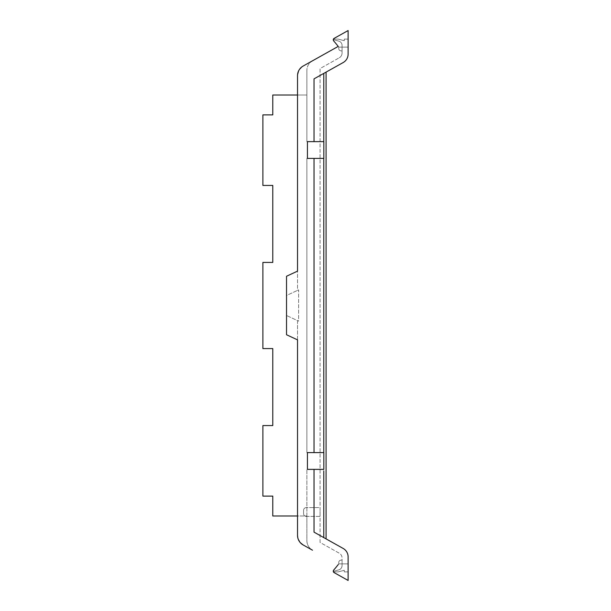 <?xml version="1.0" encoding="UTF-8"?>
<svg xmlns="http://www.w3.org/2000/svg" width="611" height="611" viewBox="0 0 611 611"><rect width="100%" height="100%" fill="white"/><g stroke="black" fill="none" stroke-linecap="round" stroke-linejoin="round"><path stroke-width="0.46" stroke-dasharray="3.06 2.29" d="M272.781 425.562L262.883 425.562L272.781 425.562L272.781 348.575L262.883 348.575L272.781 348.575L272.781 425.562L262.883 425.562L262.883 496.109L272.781 496.109L262.883 496.109L262.883 425.562L262.883 496.109L272.781 496.109L272.781 515.997L306.875 515.997L306.875 540.598A10.998 10.998 0 0 0 312.496 550.19L303.148 544.959A10.998 10.998 0 0 1 297.526 535.358L297.526 320.622L286.528 315.497L286.528 295.503L297.526 290.378L286.528 295.503L286.528 315.497L297.526 320.622L297.526 535.358L297.526 339.869L286.528 334.744L286.528 276.256L297.526 271.131L297.526 75.642L297.526 290.378L298.626 289.866L298.626 321.134L297.526 320.622L298.626 321.134L298.626 289.866L297.526 290.378L297.526 75.642L299.023 70.105M297.526 95.003L306.875 95.003L306.875 70.402A10.998 10.998 0 0 1 312.496 60.81L338.219 46.405A141.966 141.966 0 0 0 336.18 43.862A141.966 141.966 0 0 0 336.165 43.847A141.966 141.966 0 0 0 333.682 40.914A1.65 1.65 0 0 1 334.118 38.386L348.117 30.55L348.117 54.127A9.623 9.623 0 0 1 343.199 62.528L314.023 78.865L314.023 141.63L307.425 141.63L307.425 158.402L314.023 158.402L314.023 452.598L323.838 452.598L306.875 452.598L306.875 158.402L306.875 452.598L307.425 452.598L307.425 469.37L314.023 469.37L306.875 469.37L306.875 515.997L272.781 515.997L297.526 515.997M314.023 452.598L306.875 452.598L306.875 158.402L307.425 158.402L307.425 141.63L307.425 158.402L306.875 158.402L323.838 158.402L306.875 158.402L306.875 452.598L323.838 452.598L323.838 469.37L306.875 469.37L306.875 540.598C307.02 544.806 308.891 548.006 312.496 550.19A10.998 10.998 0 0 1 306.875 540.598L306.875 469.37L307.425 469.37L306.875 469.37L306.875 540.598A10.998 10.998 0 0 0 312.496 550.19M272.781 348.575L262.883 348.575L262.883 262.425L272.781 262.425L272.781 185.439L262.883 185.439L262.883 114.891L272.781 114.891L272.781 95.003L306.875 95.003L272.781 95.003L272.781 114.891L272.781 95.003L306.875 95.003L306.875 141.63L323.838 141.63L323.777 73.404L326.121 72.09L326.121 538.91L314.023 532.135L343.199 548.472A9.623 9.623 0 0 1 348.117 556.873L348.117 580.45L334.118 572.614A1.65 1.65 0 0 1 333.682 570.086A1.65 1.65 0 0 0 333.438 571.881A1.65 1.65 0 0 1 333.682 570.086A1.65 1.65 0 0 0 333.438 571.881A1.65 1.65 0 0 1 333.682 570.086A1.65 1.65 0 0 0 333.285 571.361L338.777 569.887A4.437 4.437 0 0 0 342.068 565.603L342.068 557.996A5.499 5.499 0 0 0 339.258 553.199L320.072 542.453L320.072 68.547L339.258 57.801L320.072 68.547L320.072 542.453L339.258 553.199A5.499 5.499 0 0 1 342.068 557.996L342.068 565.603C341.939 567.772 340.839 569.2 338.777 569.887A4.437 4.437 0 0 0 342.068 565.603L342.068 559.966L342.068 565.603A4.437 4.437 0 0 1 338.777 569.887A4.437 4.437 0 0 0 342.068 565.603A4.437 4.437 0 0 1 338.777 569.887L333.285 571.361L338.777 569.887L333.285 571.361L333.682 570.086A1.65 1.65 0 0 0 333.285 571.361L333.682 570.086A1.65 1.65 0 0 0 333.438 571.881A1.65 1.65 0 0 1 333.682 570.086A1.65 1.65 0 0 0 333.438 571.881A1.65 1.65 0 0 1 333.682 570.086A141.966 141.966 0 0 0 336.165 567.153A141.966 141.966 0 0 0 336.18 567.138L336.18 567.138A141.966 141.966 0 0 0 338.219 564.595L338.219 564.595A141.897 141.897 0 0 0 338.777 563.884A141.897 141.897 0 0 1 333.682 570.086A141.897 141.897 0 0 0 338.777 563.884L338.777 562.395A2.2 2.2 0 0 1 340.594 560.226L342.068 559.966L340.594 560.226A2.2 2.2 0 0 0 338.777 562.395L338.777 563.884L338.777 562.395A2.2 2.2 0 0 1 340.594 560.226L342.068 559.966L340.594 560.226A2.2 2.2 0 0 0 338.777 562.395L338.777 563.884A141.897 141.897 0 0 1 333.682 570.086A141.897 141.897 0 0 0 338.777 563.884A141.897 141.897 0 0 1 333.682 570.086L336.653 566.557A141.897 141.897 0 0 1 333.682 570.086A141.966 141.966 0 0 0 336.165 567.153A141.966 141.966 0 0 1 333.682 570.086L333.285 571.361L333.682 570.086A141.897 141.897 0 0 0 338.15 564.686A141.966 141.966 0 0 0 338.219 564.595A141.966 141.966 0 0 1 336.18 567.138A141.966 141.966 0 0 0 336.653 566.557A141.897 141.897 0 0 1 333.682 570.086A141.897 141.897 0 0 0 338.723 563.953A141.897 141.897 0 0 1 336.653 566.557A141.897 141.897 0 0 0 338.723 563.953A141.897 141.897 0 0 1 336.653 566.557A141.897 141.897 0 0 0 338.723 563.953A141.897 141.897 0 0 1 336.653 566.557L334.431 569.223M320.072 507.588L320.072 516.387L320.072 507.588L320.072 516.387L320.072 507.588L306.325 507.588A2.75 2.75 0 0 0 303.575 510.338A2.75 2.75 0 0 1 306.325 507.588A2.75 2.75 0 0 0 303.575 510.338L303.575 513.637A2.75 2.75 0 0 0 306.325 516.387A2.75 2.75 0 0 1 303.575 513.637L303.575 510.338A2.75 2.75 0 0 1 306.325 507.588L320.072 507.588M262.883 185.439L272.781 185.439L262.883 185.439L262.883 114.891L262.883 185.439M314.023 158.402L323.838 158.402L323.838 141.63L306.875 141.63L306.875 70.402L306.875 141.63L307.425 141.63L306.875 141.63L306.875 70.402A10.998 10.998 0 0 1 312.496 60.81L303.148 66.041A10.998 10.998 0 0 0 297.526 75.642M299.092 69.982L303.148 66.041L338.219 46.405A141.935 141.935 0 0 0 336.18 43.862A2.75 2.75 0 0 0 336.165 43.847A141.889 141.889 0 0 0 333.682 40.914A1.65 1.65 0 0 1 333.285 39.639L338.777 41.113A4.437 4.437 0 0 1 342.068 45.397A4.437 4.437 0 0 0 338.777 41.113L333.285 39.639L338.777 41.113A4.437 4.437 0 0 1 342.068 45.397L342.068 53.004L342.068 45.397A4.437 4.437 0 0 0 338.777 41.113L333.285 39.639A1.65 1.65 0 0 0 333.682 40.914A1.65 1.65 0 0 1 333.438 39.119A1.65 1.65 0 0 0 333.682 40.914A1.65 1.65 0 0 1 333.438 39.119A1.65 1.65 0 0 0 333.682 40.914A1.65 1.65 0 0 1 333.285 39.639A1.65 1.65 0 0 0 333.682 40.914A1.65 1.65 0 0 1 333.285 39.639A1.65 1.65 0 0 0 333.682 40.914A1.65 1.65 0 0 1 333.438 39.119A1.65 1.65 0 0 0 333.682 40.914A1.65 1.65 0 0 1 333.438 39.119L338.273 39.119L344.268 40.723L344.268 39.119L348.117 39.119L348.117 40.166L348.117 39.119L344.268 39.119L348.117 39.119L348.117 40.166L348.117 39.119L344.268 39.119L348.117 39.119L348.117 40.166L348.117 39.119L344.268 39.119L344.268 40.723L344.268 39.119L344.268 40.723L344.268 39.119L344.268 40.723L344.268 39.119L344.268 40.723L338.273 39.119L333.438 39.119L338.273 39.119L344.268 40.723L338.273 39.119L333.438 39.119L338.273 39.119L344.268 40.723L338.273 39.119L333.438 39.119L338.273 39.119L344.268 40.723L338.273 39.119L333.438 39.119M342.068 51.034L342.068 45.397A4.437 4.437 0 0 0 338.777 41.113A4.437 4.437 0 0 1 342.068 45.397L342.068 51.034L342.068 45.397L342.068 51.034L340.594 50.774A2.2 2.2 0 0 1 338.777 48.605A2.2 2.2 0 0 0 340.594 50.774L342.068 51.034L340.594 50.774A2.2 2.2 0 0 1 338.777 48.605A2.2 2.2 0 0 0 340.594 50.774L342.068 51.034M320.072 516.387L306.325 516.387A2.75 2.75 0 0 1 303.575 513.637A2.75 2.75 0 0 0 306.325 516.387L320.072 516.387M303.575 510.338L303.575 513.637L303.575 510.338M333.285 571.361L338.777 569.887L333.285 571.361M338.273 571.881L344.268 570.277L344.268 571.881L348.117 571.881L348.117 563.884L338.777 563.884A141.897 141.897 0 0 1 338.723 563.953A141.897 141.897 0 0 0 338.777 563.884A141.897 141.897 0 0 1 338.723 563.953A141.897 141.897 0 0 0 338.777 563.884A141.897 141.897 0 0 1 338.723 563.953A141.897 141.897 0 0 0 338.777 563.884L348.117 563.884L338.777 563.884L348.117 563.884L338.777 563.884L348.117 563.884L338.777 563.884L348.117 563.884L348.117 571.881L348.117 570.834L348.117 571.881L348.117 570.834L348.117 571.881L348.117 570.834L348.117 571.881L344.268 571.881L344.268 570.277L338.273 571.881L333.438 571.881L338.273 571.881L344.268 570.277L344.268 570.834L344.268 570.277L338.273 571.881L333.438 571.881L338.273 571.881L344.268 570.277L344.268 571.881L348.117 571.881L344.268 571.881L344.268 570.277L338.273 571.881L333.438 571.881L338.273 571.881L344.268 570.277L344.268 571.881L348.117 571.881L344.268 571.881L344.268 570.277L338.273 571.881L333.438 571.881L338.273 571.881M326.121 538.91L314.023 532.135L314.023 469.37M300.345 542.713L297.771 537.672M307.425 452.598L307.425 469.37L307.425 452.598M336.18 43.862A141.966 141.966 0 0 0 336.165 43.847A141.966 141.966 0 0 0 333.682 40.914A141.889 141.889 0 0 1 338.777 47.116L338.777 48.605L338.777 47.116A141.889 141.889 0 0 0 333.682 40.914A141.889 141.889 0 0 1 338.777 47.116L338.777 48.605L338.777 47.116A141.889 141.889 0 0 0 333.682 40.914L336.653 44.443A141.889 141.889 0 0 1 338.777 47.116L348.117 47.116L338.777 47.116A141.889 141.889 0 0 0 338.723 47.047A141.889 141.889 0 0 1 338.777 47.116L348.117 47.116L338.777 47.116A141.889 141.889 0 0 0 333.682 40.914A141.889 141.889 0 0 1 338.777 47.116L348.117 47.116L338.777 47.116A141.889 141.889 0 0 0 338.723 47.047A141.889 141.889 0 0 1 338.777 47.116L348.117 47.116L338.777 47.116A141.889 141.889 0 0 0 336.653 44.443A141.889 141.889 0 0 1 338.723 47.047A141.889 141.889 0 0 0 336.653 44.443A141.889 141.889 0 0 1 338.723 47.047A141.889 141.889 0 0 0 333.682 40.914A141.889 141.889 0 0 1 338.219 46.405M348.117 47.047L348.117 39.119L348.117 47.047M333.682 40.914L336.653 44.443A141.889 141.889 0 0 0 333.682 40.914A141.935 141.935 0 0 1 336.653 44.443M323.777 73.404L326.121 72.09M272.781 515.997L272.781 496.109L272.781 515.997M262.883 262.425L262.883 348.575L262.883 262.425L272.781 262.425L262.883 262.425M272.781 262.425L272.781 185.439M272.781 114.891L262.883 114.891L272.781 114.891M312.496 60.81A10.998 10.998 0 0 0 306.875 70.402A10.998 10.998 0 0 1 312.496 60.81L303.148 66.041M345.643 571.881L348.117 571.881L344.268 571.881L344.268 570.834L344.268 571.881L345.643 571.881M314.023 141.63L323.777 141.63M345.643 39.119L348.117 39.119L345.643 39.119M342.068 53.004A5.499 5.499 0 0 1 339.258 57.801A5.499 5.499 0 0 0 342.068 53.004M323.777 537.596L323.777 469.37M323.777 452.598L323.777 158.402"/><path stroke-width="0.92" d="M297.526 515.997L272.781 515.997L272.781 496.109L262.883 496.109L262.883 425.562L272.781 425.562L272.781 348.575L262.883 348.575L262.883 262.425L272.781 262.425L272.781 185.439L262.883 185.439L262.883 114.891L272.781 114.891L272.781 95.003L297.526 95.003M314.023 158.402L323.838 158.402L323.838 141.63L307.425 141.63L307.425 158.402L314.023 158.402L314.023 452.598L323.838 452.598L323.838 469.37M272.781 185.439L272.781 262.425M272.781 348.575L272.781 425.562M334.431 569.223L333.682 570.086A141.966 141.966 0 0 0 336.165 567.153A141.966 141.966 0 0 0 336.18 567.138A141.966 141.966 0 0 0 338.219 564.595A141.897 141.897 0 0 1 338.15 564.686A141.966 141.966 0 0 1 333.682 570.086A1.65 1.65 0 0 0 334.118 572.614L348.117 580.45L348.117 556.873A9.623 9.623 0 0 0 343.199 548.472L314.023 532.135L314.023 469.37L323.777 469.37M312.496 550.19L303.148 544.959C299.543 542.774 297.672 539.574 297.526 535.358L297.526 339.869L286.528 334.744L286.528 276.256L297.526 271.131L297.526 75.642C297.672 71.426 299.543 68.226 303.148 66.041L338.219 46.405A141.966 141.966 0 0 0 336.18 43.862A141.966 141.966 0 0 0 336.165 43.847A141.966 141.966 0 0 0 333.682 40.914A1.65 1.65 0 0 1 333.438 39.119M333.682 40.914A1.65 1.65 0 0 1 334.118 38.386L348.117 30.55L348.117 54.127A9.623 9.623 0 0 1 343.199 62.528L314.023 78.865L314.023 141.63M326.083 538.887L326.083 72.113M314.023 452.598L307.425 452.598L307.425 469.37L314.023 469.37M297.771 537.672L297.526 535.358A10.998 10.998 0 0 0 303.148 544.959L300.345 542.713M336.653 44.443A141.966 141.966 0 0 0 336.18 43.862M338.219 46.405L312.496 60.81M297.526 75.642A10.998 10.998 0 0 1 303.148 66.041M323.777 141.63L323.777 73.404M323.777 452.598L323.777 158.402M323.777 537.596L323.777 471.089"/></g></svg>
